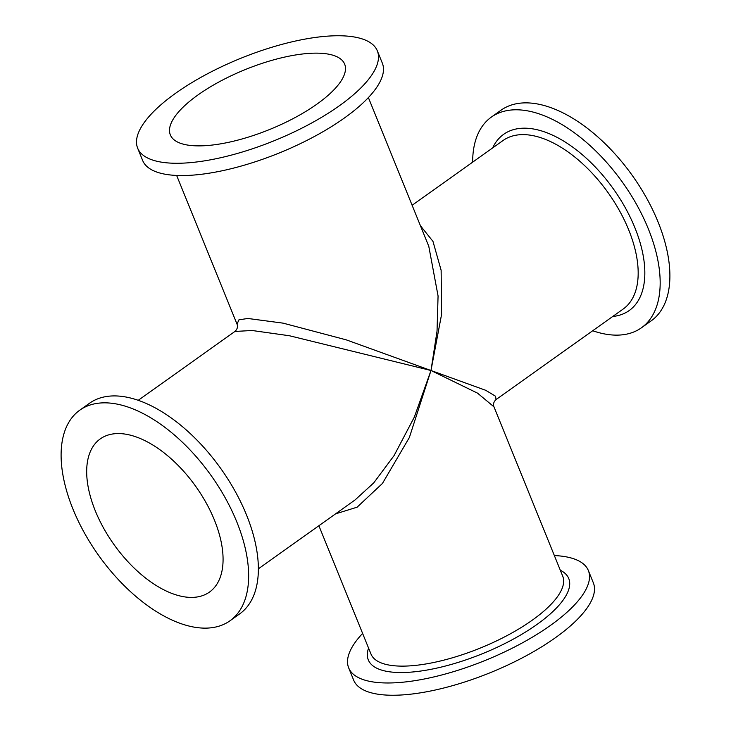 <?xml version="1.0" encoding="UTF-8"?>
<svg xmlns="http://www.w3.org/2000/svg" width="731" height="731" viewBox="0 0 731 731"><rect width="100%" height="100%" fill="white"/><g stroke="black" fill="none" stroke-linecap="round" stroke-linejoin="round"><path stroke-width="1.1" d="M175.632 93.248A129.341 44.472 -22.1 0 0 137.656 148.174A129.341 44.472 -22.1 0 0 216.623 158.609A129.341 44.472 -22.1 0 0 339.348 105.776A129.341 44.472 -22.1 0 0 377.333 50.85A129.341 44.472 -22.1 0 0 298.367 40.415A129.341 44.472 -22.1 0 0 175.632 93.248M377.333 50.85L382.322 63.122A129.341 44.472 157.9 0 1 344.338 118.047A129.341 44.472 157.9 0 1 221.612 170.89A129.341 44.472 157.9 0 1 142.636 160.454L137.656 148.174M197.964 94.957A94.071 32.347 157.9 0 1 287.219 56.534A94.071 32.347 157.9 0 1 344.648 64.118A94.071 32.347 157.9 0 1 317.026 104.067A94.071 32.347 157.9 0 1 227.77 142.49A94.071 32.347 157.9 0 1 170.341 134.906A94.071 32.347 157.9 0 1 197.964 94.957M491.378 117.079L501.1 110.153A129.341 69.006 54.5 0 1 657.982 221.776A129.341 69.006 54.5 0 1 651.157 320.872L641.434 327.79A129.341 69.006 -125.5 0 0 648.26 228.693A129.341 69.006 -125.5 0 0 491.378 117.079A129.341 69.006 -125.5 0 0 472.655 162.163M592.695 330.741A129.341 69.006 -125.5 0 0 641.434 327.79M420.416 225.715L432.971 241.385L441.131 270.269L441.588 314.357L430.988 370.507L485.731 390.317L495.49 396.193L496.084 399.546L623.187 309.03A103.473 55.209 54.5 0 0 628.651 229.753A103.473 55.209 54.5 0 0 503.138 140.453L412.12 205.274M318.88 525.726L370.992 654.053A103.473 35.581 157.9 0 0 434.168 662.396A103.473 35.581 157.9 0 0 532.351 620.126A103.473 35.581 157.9 0 0 562.733 576.192L493.964 406.829L477.535 393.15L430.988 370.507L409.36 437.522L382.45 483.438L357.139 507.177L335.529 513.875M362.613 633.421A129.341 44.472 -22.1 0 0 348.678 667.878A129.341 44.472 -22.1 0 0 427.653 678.313A129.341 44.472 -22.1 0 0 550.379 625.471A129.341 44.472 -22.1 0 0 588.364 570.545A129.341 44.472 -22.1 0 0 554.354 555.56M588.364 570.545L593.344 582.826A129.341 44.472 157.9 0 1 555.368 637.752A129.341 44.472 157.9 0 1 432.633 690.585A129.341 44.472 157.9 0 1 353.667 680.15L348.678 667.878M214.411 520.043A94.071 50.192 54.5 0 1 209.441 592.11A94.071 50.192 54.5 0 1 95.341 510.932A94.071 50.192 54.5 0 1 100.311 438.865A94.071 50.192 54.5 0 1 214.411 520.043M73.018 509.224A129.341 69.006 -125.5 0 0 229.899 620.847A129.341 69.006 -125.5 0 0 236.734 521.751A129.341 69.006 -125.5 0 0 79.843 410.128A129.341 69.006 -125.5 0 0 73.018 509.224M79.843 410.128L89.566 403.21A129.341 69.006 54.5 0 1 246.457 514.825A129.341 69.006 54.5 0 1 239.622 613.921L229.899 620.847M258.345 568.837L354.964 500.031L373.724 482.908L394.064 455.605L414.303 417.163L430.988 370.507L289.458 335.757L252.076 330.494L234.916 331.454L138.305 400.259M234.916 331.454C237.31 329.242 238.014 326.821 237.036 324.171L238.936 319.831L247.855 318.469L283.107 323.148L346.33 339.878L430.988 370.507L437.028 331.198L438.07 295.954L428.786 246.31L368.387 97.579M492.667 147.909A108.179 57.712 54.5 0 1 560.056 138.981A108.179 57.712 54.5 0 1 634.864 227.67A108.179 57.712 54.5 0 1 612.715 316.486M560.312 570.235A108.179 37.199 157.9 0 1 536.983 624.448A108.179 37.199 157.9 0 1 420.672 671.049A108.179 37.199 157.9 0 1 368.57 648.086M493.964 406.829C492.986 404.179 493.69 401.758 496.084 399.546M237.036 324.171L176.646 175.44"/></g></svg>
